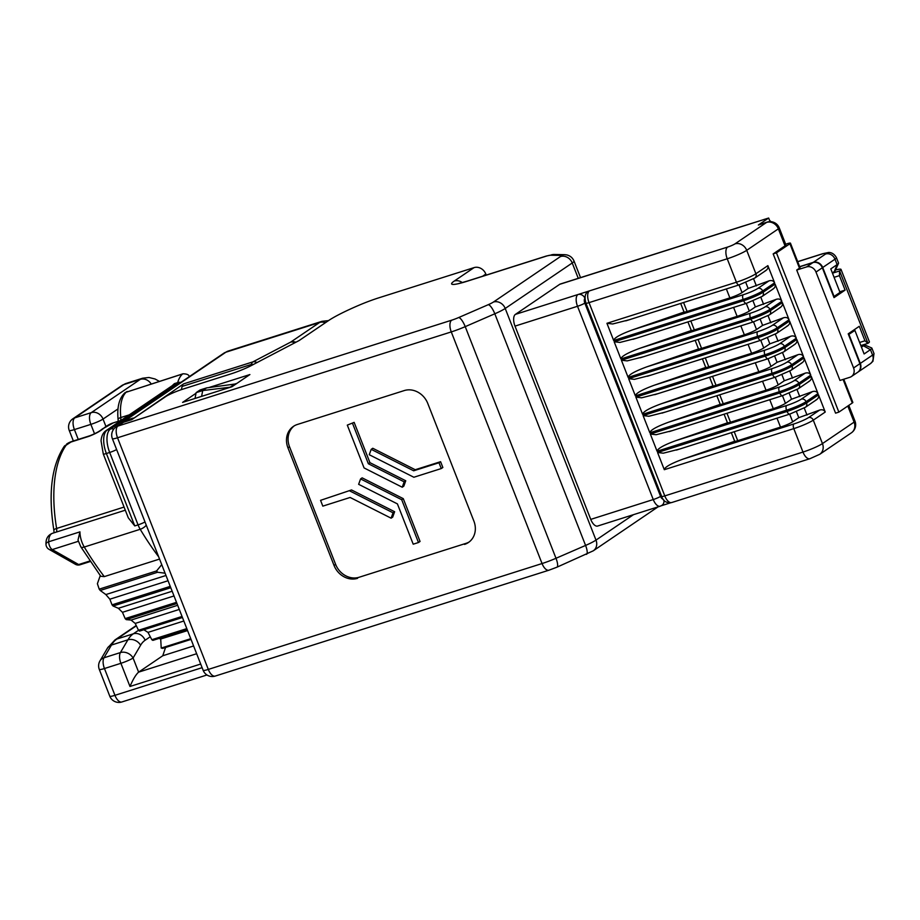 <?xml version="1.0" encoding="UTF-8"?>
<svg xmlns="http://www.w3.org/2000/svg" width="920" height="920" viewBox="0 0 920 920"><rect width="100%" height="100%" fill="white"/><g stroke="black" fill="none" stroke-linecap="round" stroke-linejoin="round"><path stroke-width="1.38" d="M100.257 575.609L97.393 583.717L99.21 589.145A235.014 111.055 72.4 0 0 100.222 590.467L105.857 594.561A225.227 106.432 72.4 0 0 109.859 599.196L112.033 604.854A235.014 111.055 72.4 0 0 113.068 606.015L118.37 608.293A225.227 106.432 72.4 0 0 122.452 612.306L125.166 618.608A235.014 111.055 72.4 0 0 126.224 619.62L131.1 620.068A225.227 106.432 72.4 0 0 135.217 623.415L138.483 630.28A235.014 111.055 72.4 0 0 139.541 631.108L182.459 617.504M71.035 442.002L66.297 444.969A5.877 4.876 -144.7 0 0 64.066 446.556A5.877 4.876 -144.7 0 0 64.066 446.568L71.748 441.496L69.655 442.313C68.643 442.738 62.41 446.384 71.748 441.496A5.877 2.772 -107.6 0 0 71.035 442.002L89.125 436.264A5.877 2.772 -107.6 0 1 89.838 435.758L71.748 441.496M121.06 420.417L113.287 422.878A117.507 55.533 72.4 0 0 103.661 428.294C100.452 431.077 95.599 433.734 89.125 436.264M168.049 580.738L109.859 599.196M165.991 575.483L105.857 594.561M174.006 595.953L122.452 612.306M172.155 591.238L118.37 608.293M179.296 609.431L135.217 623.415M177.663 605.291L131.1 620.068M183.827 621.011L147.993 632.385L151.823 639.722A235.014 111.055 72.4 0 0 152.881 640.377L187.162 629.498M143.888 629.74A225.227 106.432 72.4 0 0 147.993 632.385M159.079 638.411A225.227 106.432 72.4 0 0 160.54 639.067L187.577 630.58M172.143 385.756L174.409 383.64L177.698 382.593A39.169 18.515 -107.6 0 1 182.631 373.968L125.166 392.564C119.266 397.854 116.909 406.87 118.093 419.612L118.162 421.337M190.75 638.687L161.218 648.059L160.712 639.112M191.038 639.388L162.702 648.381L161.218 648.059M186.817 628.624L151.823 639.722M182.045 616.457L138.483 630.28M176.502 602.324L125.166 618.608M176.973 603.52L126.224 619.62M170.821 587.811L170.441 587.822A235.014 111.055 -107.6 0 1 169.406 586.649L112.033 604.854M169.406 586.649L170.016 585.752M170.441 587.822L113.068 606.015M165.083 573.183L157.584 572.263A235.014 111.055 -107.6 0 1 156.584 570.952L99.21 589.145M156.584 570.952L161.736 564.627M159.551 559.072L104.293 576.61L100.774 576.276L80.799 546.79A5.877 2.323 -31 0 0 84.272 547.032A215.429 101.798 72.4 0 0 104.293 576.61M157.584 572.263L100.222 590.467M103.293 454.043L101.05 440.806C101.453 436.022 103.12 432.618 106.041 430.617A5.877 5.129 55.8 0 1 107.203 430.042A19.584 9.258 72.4 0 0 106.386 453.514L134.768 525.918L128.294 517.833L103.293 454.043A5.877 0.724 -21.4 0 0 106.386 453.514L109.675 452.467A19.584 9.258 -107.6 0 1 110.503 429.007L176.835 383.985L173.546 385.031L107.203 430.042L110.503 429.007A5.877 5.129 55.8 0 1 113.746 429.099M125.292 510.197L52.451 533.301C47.909 535.118 45.758 538.752 46 544.203A5.877 2.886 -0 0 1 48.691 541.776L79.948 531.863L78.016 540.04L80.799 546.79M103.661 428.294A5.877 5.083 -130.4 0 0 102.12 429.145L113.287 422.878M46 544.203A5.877 5.877 0 0 0 48.978 549.309L75.382 564.282A5.877 4.611 -60.4 0 0 78.66 564.547L89.815 561.004M48.978 549.309A5.877 4.611 -60.4 0 0 52.256 549.573L78.66 564.547A5.877 2.772 -107.6 0 0 80.051 564.776L90.195 561.556M200.698 664.044L129.984 686.481C133.055 679.282 135.93 674.498 138.621 672.14L196.65 653.729M181.332 389.654L182.114 386.411A9.798 4.623 -107.6 0 1 183.62 383.858L133.411 418.519M250.55 365.941L251.39 364.435A9.798 5.094 29 0 1 253.287 364.516M182.114 386.411L251.39 364.435A9.798 4.623 -107.6 0 1 252.885 361.882A9.798 6.452 62.4 0 1 257.036 362.56M131.79 419.623L133.227 418.059L125.005 420.67A5.877 2.772 72.4 0 0 124.131 422.084M183.62 383.858L252.885 361.882L290.674 342.125A9.798 6.452 62.4 0 1 294.825 342.792M193.614 645.966L162.748 655.764L165.554 647.473M162.748 655.764L138.621 672.14L133.078 658.019A9.798 1.196 158.6 0 1 120.899 663.308A9.798 4.623 -107.6 0 1 120.405 652.579L127.914 639.825A58.754 27.761 -107.6 0 1 133.331 633.811L138.506 630.292M123.475 422.291L117.944 426.052A9.798 8.544 55.8 0 0 115.989 426.995L121.532 423.234A9.798 8.544 55.8 0 1 123.475 422.291L131.709 419.681L165.727 396.589A13.708 1.679 -21.4 0 1 182.781 389.183L230.609 374.003A19.584 2.403 158.6 0 0 251.275 365.573L299.126 340.549L328.394 320.689A52.877 6.486 -21.4 0 1 359.455 305.037A29.383 3.599 -21.4 0 1 378.741 297.85L474.065 267.616A9.798 8.544 55.8 0 1 485.829 274.056L486.243 275.091M208.817 387.584L249.895 374.555L231.943 386.745L182.585 402.397L196.017 393.277M369.943 462.668L354.142 422.372L347.3 425.12L364.078 467.935L402.235 487.22L404.167 481.838L405.754 480.769L369.943 462.668L368.356 463.749L404.167 481.838M405.754 480.769L403.822 486.139L402.235 487.22M394.634 511.727L392.702 517.109L391.115 518.178L350.129 497.467L322.816 506.138L320.551 500.342L351.52 489.946L394.634 511.727L393.047 512.808L391.115 518.178M294.204 425.879A19.584 17.089 -124.2 0 0 289.524 446.74L335.616 564.374A19.584 17.089 -124.2 0 0 359.168 577.242L466.106 543.329A19.584 17.089 -124.2 0 0 469.2 541.949M360.571 478.929L362.147 477.859L403.27 498.64L420.049 541.454L418.473 542.524L401.695 499.709L360.571 478.929L358.639 484.311L397.417 503.895L413.206 544.191L418.473 542.524M371.197 449.339L372.784 448.27L415.242 469.729L440.588 461.69L442.853 467.486L441.278 468.556L439.001 462.76L413.666 470.798L371.197 449.339L369.265 454.721L413.862 477.25L441.278 468.556M660.755 505.919A9.798 4.623 -107.6 0 1 660.181 506.207L597.655 526.033A9.798 4.623 -107.6 0 1 590.744 519.386L515.004 326.117A9.798 4.623 -107.6 0 1 515.407 314.375L589.444 290.892A5.877 5.129 -124.2 0 0 588.271 291.467C585.074 293.273 584.292 297.171 585.936 303.163L661.675 496.432C663.056 501.147 666.39 503.182 671.692 502.55L809.887 458.712L819.731 454.308A9.798 8.544 55.8 0 0 822.457 443.589L854.105 422.119L847.814 406.042M743.199 226.032A9.798 4.623 72.4 0 0 742.911 226.101A9.798 4.623 72.4 0 0 742.325 226.377L559.716 284.314L515.407 314.375M559.716 284.314A9.798 4.623 -107.6 0 1 560.303 284.027L742.911 226.101M359.168 577.242L466.106 543.329M357.581 578.323A19.584 17.089 55.8 0 1 334.041 565.443L335.616 564.374M289.524 446.74L287.937 447.81L334.041 565.443M287.937 447.81A19.584 17.089 55.8 0 1 293.399 426.397A19.584 17.089 55.8 0 1 297.298 424.499L404.236 390.574A19.584 17.089 55.8 0 1 427.777 403.454L473.88 521.077A19.584 17.089 55.8 0 1 468.429 542.501A19.584 17.089 55.8 0 1 464.519 544.398M742.325 226.377A7.831 3.703 -107.6 0 1 742.796 226.159L763.715 219.592L742.325 226.377M320.551 500.342L351.52 489.946M349.933 491.015L393.047 512.808M401.695 499.709L403.27 498.64M354.142 422.372L347.3 425.12M352.567 423.453L368.356 463.749M413.666 470.798L415.242 469.729M439.001 462.76L440.588 461.69M663.078 499.077A3.921 1.851 72.4 0 1 660.571 496.374L584.821 303.105A3.921 1.851 72.4 0 1 584.993 298.413A5.877 5.129 -124.2 0 0 577.921 294.549A9.798 4.623 -107.6 0 0 577.518 306.279L515.004 326.117M663.918 500.135A5.877 5.129 55.8 0 1 661.928 505.344L660.181 506.207A9.798 4.623 -107.6 0 1 653.257 499.548L577.518 306.279A5.877 0.724 158.6 0 0 584.821 303.105M734.7 441.278L683.134 459.091L793.948 423.936A11.753 1.438 -21.4 0 0 808.565 417.577L819.616 410.078L798.779 417.68L792.683 421.82A9.798 1.196 158.6 0 1 780.505 427.11L737.736 440.68A5.877 0.724 158.6 0 1 734.7 441.278L731.319 432.653M798.779 417.68L796.432 411.688M727.456 422.82L675.901 440.622L786.715 405.478A11.753 1.438 -21.4 0 0 801.331 399.119L812.383 391.621L791.545 399.222L785.45 403.362A9.798 1.196 158.6 0 1 773.271 408.652L730.491 422.222A5.877 0.724 158.6 0 1 727.456 422.82L724.086 414.195M791.545 399.222L789.199 393.231M720.222 404.351L668.668 422.165L779.481 387.021A11.753 1.438 -21.4 0 0 794.098 380.661L805.149 373.163L784.311 380.765L778.216 384.905A9.798 1.196 158.6 0 1 766.038 390.195L723.258 403.765A5.877 0.724 158.6 0 1 720.222 404.351L716.852 395.738M784.311 380.765L781.966 374.773M712.988 385.894L661.434 403.707L772.248 368.552A11.753 1.438 -21.4 0 0 786.864 362.204L797.916 354.706L777.078 362.308L770.983 366.436A9.798 1.196 158.6 0 1 758.804 371.737L716.024 385.308A5.877 0.724 158.6 0 1 712.988 385.894L709.619 377.28M777.078 362.308L774.732 356.316M705.755 367.436L654.2 385.25L765.014 350.094A11.753 1.438 -21.4 0 0 779.631 343.747L790.682 336.248L769.844 343.85L763.749 347.978A9.798 1.196 158.6 0 1 751.571 353.28L708.791 366.85A5.877 0.724 158.6 0 1 705.755 367.436L702.385 358.823M769.844 343.85L767.498 337.858M698.521 348.979L646.967 366.792L757.781 331.637A11.753 1.438 -21.4 0 0 772.397 325.289L783.449 317.791L762.611 325.392L756.516 329.521A9.798 1.196 158.6 0 1 744.337 334.822L701.557 348.392A5.877 0.724 158.6 0 1 698.521 348.979L695.152 340.354M762.611 325.392L760.265 319.401M691.288 330.522L639.733 348.335L750.547 313.179A11.753 1.438 -21.4 0 0 765.164 306.832L776.216 299.334L755.377 306.935L749.282 311.063A9.798 1.196 158.6 0 1 737.104 316.365L694.324 329.923A5.877 0.724 158.6 0 1 691.288 330.522L687.918 321.897M755.377 306.935L753.031 300.943M684.054 312.064L632.5 329.877L743.314 294.722A11.753 1.438 -21.4 0 0 757.931 288.374L768.982 280.876L748.144 288.477L742.049 292.606A9.798 1.196 158.6 0 1 729.87 297.896L687.091 311.466A5.877 0.724 158.6 0 1 684.054 312.064L680.673 303.439M748.144 288.477L745.798 282.474M790.441 243.156L800.009 267.582A5.877 0.724 158.6 0 1 799.48 268.168L789.9 243.731A5.877 0.724 -21.4 0 0 790.441 243.156A5.877 0.724 -21.4 0 0 787.347 243.685L785.657 244.225M758.367 225.009A9.798 4.623 -107.6 0 1 758.954 224.721L767.176 222.111A9.798 4.623 -107.6 0 0 766.59 222.398L758.367 225.009L768.648 218.028L763.715 219.592M799.48 268.168L796.708 270.043L806.587 266.915L812.912 262.614A7.831 6.842 55.8 0 1 822.331 267.766L834.026 297.631L845.1 290.111L839.764 291.801M799.71 266.8L812.912 262.614M832.473 273.205L839.592 270.94L839.431 275.632L845.1 290.111M839.431 275.632L834.083 277.334M841.018 269.399L869.388 341.78A15.663 1.92 158.6 0 1 867.962 343.332L839.592 270.94A15.663 1.92 -21.4 0 0 841.018 269.399A15.663 1.92 -21.4 0 0 835.544 269.997M859.613 342.481L864.961 340.779L867.962 343.332L860.832 345.586M822.331 267.766L815.994 272.067L853.587 367.977L859.912 363.676L848.217 333.822L859.291 326.301L864.961 340.779M859.912 363.676A7.831 6.842 55.8 0 1 857.739 372.255L851.402 376.544A7.831 6.842 -124.2 0 0 853.587 367.977M851.402 376.544A7.831 6.842 -124.2 0 1 849.838 377.303L839.971 380.431L796.708 270.043M789.9 243.731L776.457 252.862L773.168 253.908L835.578 413.16L838.867 412.114L852.311 402.983L843.088 379.442M785.036 245.847L778.366 228.838A9.798 1.196 -21.4 0 0 779.251 227.873L785.921 244.892A9.798 1.196 158.6 0 1 785.036 245.847L773.168 253.908M843.766 379.224L852.851 402.408A5.877 0.724 158.6 0 1 852.311 402.983M727.639 247.054A5.877 0.724 -21.4 0 0 734.953 243.88L766.59 222.398A9.798 8.544 -124.2 0 1 778.366 228.838L746.718 250.32A15.663 1.92 158.6 0 1 727.225 258.784A9.798 4.623 72.4 0 1 727.639 247.054L589.444 290.892A9.798 4.623 72.4 0 0 589.03 302.634L664.78 495.903L802.976 452.065L793.787 428.628L664.309 469.694L657.57 452.502L787.048 411.435L786.554 410.171L657.075 451.237L650.336 434.044L779.815 392.978L779.32 391.713L649.842 432.779L643.103 415.587L772.581 374.52L772.087 373.255L642.608 414.322L635.869 397.129L765.348 356.063L764.853 354.786L635.375 395.864L628.636 378.672L758.114 337.594L757.62 336.329L628.141 377.407L621.403 360.214L750.881 319.136L750.386 317.872L620.908 358.949L614.169 341.757L743.647 300.679L743.153 299.414L613.674 340.492L606.935 323.299L736.414 282.221L727.225 258.784L589.03 302.634A5.877 0.724 158.6 0 1 585.936 303.163M807.001 415.069L804.241 408.008M664.309 469.694C664.746 467.072 671.025 463.53 683.134 459.091M679.236 449.132L663.331 453.18L657.57 452.502M819.616 410.078C822.238 409.308 824.113 409.963 825.24 412.034L818.501 394.841C819.087 397.129 818.168 398.9 815.718 400.131M799.768 396.612L797.007 389.551M657.075 451.237C657.512 448.615 663.78 445.073 675.901 440.622M672.002 430.675L656.098 434.723L650.336 434.044M812.383 391.621C815.005 390.85 816.88 391.506 818.006 393.576L811.268 376.383C811.854 378.672 810.922 380.431 808.484 381.673M792.534 378.154L789.762 371.093M649.842 432.779C650.279 430.157 656.546 426.615 668.668 422.165M664.769 412.217L648.865 416.265L643.103 415.587M805.149 373.163C807.771 372.393 809.646 373.048 810.773 375.118L804.034 357.926C804.62 360.214 803.689 361.974 801.251 363.216M785.3 359.697L782.529 352.624M642.608 414.322C643.045 411.7 649.313 408.158 661.434 403.707M657.535 393.76L641.631 397.808L635.869 397.129M797.916 354.706C800.538 353.935 802.412 354.579 803.539 356.661L796.8 339.468C797.387 341.757 796.456 343.516 794.018 344.758M778.067 341.24L775.295 334.167M635.375 395.864C635.812 393.242 642.08 389.7 654.2 385.25M650.302 375.303L634.397 379.35L628.636 378.672M790.682 336.248C793.304 335.478 795.179 336.122 796.306 338.203L789.567 321.011C790.154 323.299 789.222 325.059 786.784 326.289M770.833 322.782L768.062 315.709M628.141 377.407C628.578 374.773 634.846 371.243 646.967 366.792M643.068 356.845L627.164 360.893L621.403 360.214M783.449 317.791C786.071 317.02 787.945 317.664 789.072 319.746L782.333 302.553C782.92 304.842 781.988 306.601 779.55 307.832M763.6 304.324L760.828 297.252M620.908 358.949C621.345 356.316 627.612 352.785 639.733 348.335M635.835 338.376L619.931 342.435L614.169 341.757M776.216 299.334C778.837 298.551 780.712 299.207 781.839 301.288L775.1 284.096C775.686 286.385 774.755 288.144 772.317 289.374M756.366 285.867L753.595 278.794M613.674 340.492C614.111 337.858 620.379 334.328 632.5 329.877M628.601 319.918L612.697 323.978L606.935 323.299M768.982 280.876C771.604 280.094 773.478 280.749 774.606 282.831L767.866 265.638C768.453 267.927 767.521 269.686 765.083 270.917M815.994 272.067A7.831 6.842 -124.2 0 0 806.587 266.915M776.457 252.862L838.867 412.114M670.588 502.803L661.227 505.77M770.074 221.662L768.648 218.028M834.302 271.595L837.119 264.603L834.992 259.175L822.721 267.502L834.072 296.459L840.006 292.422L830.783 268.904L837.119 264.603A15.663 1.92 -21.4 0 0 838.511 263.327L835.176 270.802A9.798 1.196 158.6 0 1 834.302 271.595L832.358 272.918M838.511 263.327A15.663 1.92 -21.4 0 0 838.545 263.062L836.418 257.635A15.663 1.92 158.6 0 1 834.992 259.175A7.831 6.842 55.8 0 0 825.573 254.023A7.831 0.966 -21.4 0 0 822.158 253.966A7.831 3.703 -107.6 0 1 822.618 253.736L797.686 261.648M861.442 347.116L863.385 345.793A9.798 1.196 -21.4 0 0 864.156 344.724L871.677 347.944A15.663 1.92 158.6 0 1 871.872 348.116A15.663 1.92 158.6 0 1 870.446 349.657L864.121 353.959L854.898 330.429L853.254 330.406M822.721 267.502A7.831 6.842 -124.2 0 0 813.303 262.349L825.573 254.023M848.516 334.604L854.898 330.429M848.964 334.454L860.315 363.411L872.574 355.085L870.446 349.657L863.385 345.793M857.934 372.117A7.831 6.842 -124.2 0 0 858.13 371.979A7.831 6.842 -124.2 0 0 860.315 363.411M799.652 266.673L813.303 262.349M230.678 387.147L202.71 390.563L206.666 387.872L234.772 384.054L230.816 386.733L232.944 386.055M234.772 384.054L236.9 383.375M206.666 387.872L200.088 389.965L196.132 392.644L195.028 398.452M201.606 396.359L202.71 390.563L196.132 392.644M66.297 444.969A117.507 55.533 72.4 0 0 56.614 528.459L124.073 507.058M127.374 391.506A3.921 1.851 72.4 0 0 127.017 391.541A3.921 1.851 72.4 0 0 126.695 391.713A39.169 18.515 72.4 0 0 120.796 417.53L129.26 414.851M158.677 556.818A215.429 101.798 -107.6 0 1 140.208 529.287L84.272 547.032A15.663 7.406 72.4 0 1 79.948 531.863M146.268 525.17A5.877 2.323 -31 0 1 140.208 529.287A15.663 7.406 -107.6 0 1 138.057 524.871L109.675 452.467A5.877 0.724 -21.4 0 0 116.621 449.523M134.768 525.918L138.057 524.871A5.877 0.724 -21.4 0 0 145.004 521.928M52.451 533.301A15.663 7.406 72.4 0 0 48.691 541.776A5.877 2.772 72.4 0 0 52.256 549.573L78.373 541.293M64.066 446.568C51.486 465.865 48.093 493.752 53.866 530.242A5.877 1.495 170.5 0 1 56.614 528.459A5.877 2.772 -107.6 0 1 56.442 532.036M178.779 383.789A5.877 5.129 55.8 0 0 176.835 383.985A5.877 2.772 72.4 0 0 177.698 382.593A5.877 4.197 15.5 0 1 180.837 382.386M174.409 383.64A5.877 2.772 -107.6 0 1 173.546 385.031A5.877 5.129 55.8 0 0 172.373 385.595L106.041 430.617M118.093 419.612A5.877 2.07 174 0 1 120.796 417.53A5.877 2.772 -107.6 0 1 120.485 420.601M125.177 392.553L182.953 373.796C187.174 373.865 189.255 374.911 189.221 376.947M136.355 625.807L116.874 639.032A58.754 27.761 72.4 0 0 111.458 645.046L103.96 657.8A9.798 4.623 72.4 0 0 104.454 668.529L114.942 695.324A9.798 4.623 72.4 0 0 121.865 701.971L206.965 674.969M121.865 701.971A9.798 9.798 0 0 1 109.79 696.21A9.798 1.196 158.6 0 0 114.942 695.324L202.112 667.667M129.984 686.481L120.899 663.308L104.454 668.529A9.798 1.196 158.6 0 1 99.291 669.415L109.79 696.21M150.27 636.744L145.095 640.251A48.967 23.138 72.4 0 0 140.587 645.265L133.078 658.019A9.798 7.946 -149.5 0 0 120.405 652.579L103.96 657.8A9.798 7.946 -149.5 0 0 99.969 660.882A9.798 9.798 0 0 0 99.291 669.415M140.587 645.265A9.798 7.946 -149.5 0 0 127.914 639.825L111.458 645.046A9.798 7.946 -149.5 0 0 107.468 648.129L99.969 660.882M145.095 640.251A9.798 8.544 -124.2 0 0 133.331 633.811L116.874 639.032A9.798 8.544 -124.2 0 0 114.919 639.975L107.468 648.129M94.553 433.803L90.861 424.373L74.405 429.582A9.798 1.196 158.6 0 1 69.242 430.479L73.358 440.979M121.911 385.514L126.212 383.421A39.169 18.515 72.4 0 0 123.866 384.56A9.798 8.544 55.8 0 0 121.911 385.514L72.864 418.796A9.798 8.544 55.8 0 1 74.819 417.853A9.798 4.623 -107.6 0 0 74.405 429.582L78.269 439.426M117.978 408.928L103.04 419.072A9.798 1.196 -21.4 0 1 90.861 424.373A9.798 4.623 -107.6 0 1 91.275 412.631A9.798 8.544 55.8 0 1 103.04 419.072L105.892 426.351M151.133 383.893A9.798 8.544 -124.2 0 0 140.323 379.35L123.866 384.56L74.819 417.853L91.275 412.631L140.323 379.35A39.169 18.515 -107.6 0 1 142.657 378.2L126.212 383.421M120.911 423.66L123.05 421.613A9.798 8.544 55.8 0 1 125.005 420.67L225.871 352.21A9.798 8.544 -124.2 0 0 223.916 353.153L228.206 351.06A39.169 18.515 72.4 0 0 225.871 352.21L319.642 322.46A39.169 18.515 -107.6 0 1 321.988 321.322L228.206 351.06M325.369 322.736A9.798 8.544 -124.2 0 0 319.642 322.46L290.674 342.125A9.798 8.544 55.8 0 1 295.929 342.217M115.989 426.995A9.798 9.798 0 0 0 112.366 438.667A9.798 1.196 158.6 0 0 117.53 437.782L208.311 669.415L542.053 563.546L451.272 331.913L117.53 437.782A9.798 4.623 -107.6 0 1 117.944 426.052L451.685 320.183A9.798 1.196 -21.4 0 0 458.654 317.549L488.244 304.692A9.798 1.196 -21.4 0 0 493.453 302.024L560.476 256.542A9.798 1.196 -21.4 0 0 560.855 255.403L550.493 255.219A9.798 1.196 -21.4 0 0 545.836 256.289L467.095 281.255A29.383 3.599 158.6 0 1 454.284 281.037L474.065 267.616M578.254 278.334L572.24 262.982L505.218 308.464L595.999 540.097L633.466 514.683M590.744 519.386L653.257 499.548A5.877 0.724 158.6 0 0 660.571 496.374M586.466 554.357A9.798 2.772 66.5 0 0 585.58 545.433L494.81 313.789L465.221 326.646L556.002 558.279L585.58 545.433A19.584 2.403 -21.4 0 0 595.999 540.097A9.798 8.544 55.8 0 1 593.273 550.816L556.887 567.214A9.798 2.772 66.5 0 0 556.002 558.279A19.584 2.403 -21.4 0 1 542.053 563.546A9.798 4.623 72.4 0 0 548.964 570.193L215.222 676.073A9.798 4.623 72.4 0 1 208.311 669.415A9.798 1.196 158.6 0 1 203.147 670.312A9.798 9.798 0 0 0 215.222 676.073M485.829 274.056L482.609 276.241M458.654 317.549A9.798 2.772 -113.5 0 1 465.221 326.646A19.584 2.403 158.6 0 1 451.272 331.913A9.798 4.623 -107.6 0 1 451.685 320.183M493.453 302.024A9.798 8.544 -124.2 0 1 505.218 308.464A19.584 2.403 158.6 0 1 494.81 313.789A9.798 2.772 -113.5 0 0 488.244 304.692M560.855 255.403A9.798 9.315 91 0 1 564.581 254.667L566.559 254.874C570.112 255.668 572.596 257.726 574.022 261.05A19.584 2.403 158.6 0 1 572.24 262.982A9.798 8.544 -124.2 0 0 560.476 256.542M462.277 282.566A9.798 8.544 -124.2 0 0 454.284 281.037M457.803 283.808L467.682 280.979A9.798 4.623 72.4 0 0 467.095 281.255M467.682 280.979L546.411 256.002A9.798 4.623 72.4 0 0 545.836 256.289M546.411 256.002L554.208 254.483A9.798 9.315 91 0 0 550.493 255.219M780.505 427.11L776.997 418.163M792.683 421.82L789.682 414.138M737.736 440.68L734.217 431.733M730.491 422.222L726.984 413.275M773.271 408.652L769.764 399.705M785.45 403.362L782.448 395.68M723.258 403.765L719.75 394.818M766.038 390.195L762.53 381.248M778.216 384.905L775.215 377.223M716.024 385.308L712.517 376.349M758.804 371.737L755.297 362.779M770.983 366.436L767.981 358.766M708.791 366.85L705.283 357.891M751.571 353.28L748.063 344.322M763.749 347.978L760.748 340.308M701.557 348.392L698.05 339.434M744.337 334.822L740.83 325.864M756.516 329.521L753.514 321.839M694.324 329.923L690.817 320.976M737.104 316.365L733.596 307.406M749.282 311.063L746.269 303.381M687.091 311.466L683.583 302.519M729.87 297.896L726.363 288.949M742.049 292.606L739.036 284.924M855.002 421.153A9.798 1.196 158.6 0 1 854.105 422.119A9.798 8.544 -124.2 0 1 851.38 432.825A9.798 9.798 0 0 0 855.002 421.153L848.815 405.363M661.675 496.432A5.877 0.724 158.6 0 0 664.78 495.903A9.798 4.623 72.4 0 0 671.692 502.55M825.24 412.034L813.28 420.152L822.457 443.589A15.663 1.92 -21.4 0 1 802.976 452.065A9.798 4.623 72.4 0 0 809.887 458.712M734.953 243.88A9.798 8.544 55.8 0 1 746.718 250.32L755.906 273.757L767.866 265.638M808.565 417.577A3.921 3.415 -124.2 0 1 813.28 420.152A15.663 1.92 158.6 0 1 793.787 428.628A3.921 1.851 -107.6 0 1 793.948 423.936M816.73 399.591L805.448 407.249A3.921 3.415 -124.2 0 0 806.541 402.96L818.501 394.841M790.05 413.977A3.921 1.851 -107.6 0 1 789.82 414.092A3.921 1.851 -107.6 0 1 787.048 411.435A15.663 1.92 -21.4 0 0 806.541 402.96L806.046 401.695A3.921 3.415 -124.2 0 0 801.331 399.119M818.006 393.576L806.046 401.695A15.663 1.92 158.6 0 1 786.554 410.171A3.921 1.851 -107.6 0 1 786.715 405.478M809.496 381.133L798.215 388.792A3.921 3.415 -124.2 0 0 799.307 384.502L811.268 376.383M782.817 395.519A3.921 1.851 -107.6 0 1 782.586 395.634A3.921 1.851 -107.6 0 1 779.815 392.978A15.663 1.92 -21.4 0 0 799.307 384.502L798.813 383.237A3.921 3.415 -124.2 0 0 794.098 380.661M810.773 375.118L798.813 383.237A15.663 1.92 158.6 0 1 779.32 391.713A3.921 1.851 -107.6 0 1 779.481 387.021M802.263 362.675L790.981 370.334A3.921 3.415 -124.2 0 0 792.074 366.045L804.034 357.926M775.583 377.062A3.921 1.851 -107.6 0 1 775.353 377.177A3.921 1.851 -107.6 0 1 772.581 374.52A15.663 1.92 -21.4 0 0 792.074 366.045L791.579 364.78A3.921 3.415 -124.2 0 0 786.864 362.204M803.539 356.661L791.579 364.78A15.663 1.92 158.6 0 1 772.087 373.255A3.921 1.851 -107.6 0 1 772.248 368.552M795.029 344.218L783.748 351.877A3.921 3.415 -124.2 0 0 784.841 347.587L796.8 339.468M768.349 358.604A3.921 1.851 -107.6 0 1 768.119 358.719A3.921 1.851 -107.6 0 1 765.348 356.063A15.663 1.92 -21.4 0 0 784.841 347.587L784.346 346.322A3.921 3.415 -124.2 0 0 779.631 343.747M796.306 338.203L784.346 346.322A15.663 1.92 158.6 0 1 764.853 354.786A3.921 1.851 -107.6 0 1 765.014 350.094M787.796 325.76L776.514 333.408A3.921 3.415 -124.2 0 0 777.607 329.13L789.567 321.011M761.116 340.147A3.921 1.851 -107.6 0 1 760.886 340.262A3.921 1.851 -107.6 0 1 758.114 337.594A15.663 1.92 -21.4 0 0 777.607 329.13L777.112 327.865A3.921 3.415 -124.2 0 0 772.397 325.289M789.072 319.746L777.112 327.865A15.663 1.92 158.6 0 1 757.62 336.329A3.921 1.851 -107.6 0 1 757.781 331.637M780.562 307.303L769.281 314.95A3.921 3.415 -124.2 0 0 770.373 310.672L782.333 302.553M753.882 321.69A3.921 1.851 -107.6 0 1 753.652 321.804A3.921 1.851 -107.6 0 1 750.881 319.136A15.663 1.92 -21.4 0 0 770.373 310.672L769.879 309.407A3.921 3.415 -124.2 0 0 765.164 306.832M781.839 301.288L769.879 309.407A15.663 1.92 158.6 0 1 750.386 317.872A3.921 1.851 -107.6 0 1 750.547 313.179M773.329 288.845L762.047 296.493A3.921 3.415 -124.2 0 0 763.14 292.215L775.1 284.096M746.649 303.232A3.921 1.851 -107.6 0 1 746.419 303.347A3.921 1.851 -107.6 0 1 743.647 300.679A15.663 1.92 -21.4 0 0 763.14 292.215L762.645 290.95A3.921 3.415 -124.2 0 0 757.931 288.374M774.606 282.831L762.645 290.95A15.663 1.92 158.6 0 1 743.153 299.414A3.921 1.851 -107.6 0 1 743.314 294.722M766.095 270.388L754.814 278.036A3.921 3.415 -124.2 0 0 755.906 273.757A15.663 1.92 -21.4 0 1 736.414 282.221A3.921 1.851 -107.6 0 0 739.185 284.878L625.772 320.861M739.415 284.774A3.921 1.851 -107.6 0 1 739.185 284.878L754.814 278.036M874 353.544L872.953 361.272L870.389 363.664A7.831 6.842 55.8 0 0 872.574 355.085A15.663 1.92 -21.4 0 0 874 353.544L871.872 348.116M822.158 253.966L797.709 261.717M102.12 429.145C99.417 431.399 95.323 433.607 89.838 435.758M53.866 530.242L54.061 532.795M75.382 564.282A5.877 5.877 0 0 0 80.051 564.776M114.919 639.975L136.218 625.519M72.864 418.796A9.798 9.798 0 0 0 69.242 430.479M123.05 421.613L223.916 353.153M159.263 381.305L155.077 379.005L149.005 377.487L142.657 378.2M328.509 320.608L321.988 321.322M574.022 261.05L580.52 277.61M564.581 254.667L554.208 254.483M112.366 438.667L203.147 670.312M548.964 570.193L556.887 567.214M657.984 506.897L593.273 550.816M779.251 227.873A9.798 9.798 0 0 0 767.176 222.111M851.38 432.825L819.731 454.308M805.448 407.249L789.82 414.092L676.407 450.075M798.215 388.792L782.586 395.634L669.173 431.606M790.981 370.334L775.353 377.177L661.94 413.149M783.748 351.877L768.119 358.719L654.706 394.691M776.514 333.408L760.886 340.262L647.473 376.234M769.281 314.95L753.652 321.804L640.24 357.776M762.047 296.493L746.419 303.347L633.006 339.319M836.418 257.635C833.175 251.7 828.161 252.482 828.356 252.528L822.618 253.736M870.389 363.664L858.13 371.979M770.937 221.685L769.511 220.236M765.106 219.155L764.163 219.374"/></g></svg>

